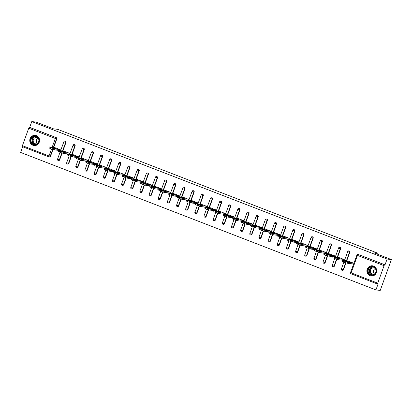 <?xml version="1.0" encoding="UTF-8"?>
<svg xmlns="http://www.w3.org/2000/svg" width="412" height="412" viewBox="0 0 412 412"><rect width="100%" height="100%" fill="white"/><g stroke="black" fill="none" stroke-linecap="round" stroke-linejoin="round"><path stroke-width="0.62" d="M32.929 145.266A5.129 4.898 -83.3 0 0 39.428 141.635A5.129 4.898 -83.3 0 0 35.278 135.357A5.129 4.898 -83.3 0 0 32.929 145.266M370.069 275.71A5.129 4.898 -83.3 0 0 376.568 272.08A5.129 4.898 -83.3 0 0 372.417 265.802A5.129 4.898 -83.3 0 0 370.069 275.71M48.925 156.895L22.377 146.626A0.989 0.288 -68.8 0 1 22.356 146.62A0.989 0.288 -68.8 0 1 22.418 145.663L28.737 128.199A0.989 0.288 -68.8 0 1 29.365 127.308L29.679 127.349L31.77 121.576L36.065 122.086L53.555 128.853L57.675 129.337L378.031 253.287L373.911 252.803L391.4 259.57L380.23 290.424L375.935 289.914L378.025 284.146L377.711 284.11A0.989 0.288 111.2 0 0 377.711 284.11L351.101 273.815A0.989 0.288 111.2 0 0 351.122 273.82L377.67 284.095M22.66 146.739L20.6 152.43L375.935 289.914M377.675 254.261L378.031 253.287M384.072 265.683L357.482 255.399A0.989 0.288 111.2 0 1 358.11 254.508A0.989 0.942 -83.3 0 0 357.894 254.451L358.208 254.487A0.989 0.942 96.7 0 1 358.425 254.544L384.7 264.792A0.989 0.288 111.2 0 0 384.072 265.683L377.752 283.147A0.989 0.288 111.2 0 0 377.691 284.105M358.425 254.544L385.014 264.834L387.105 259.06L391.4 259.57M384.7 264.792L385.014 264.834M31.77 121.576L387.105 259.06M347.713 260.95L353.305 263.047L352.739 263.881M29.679 127.349L56.269 137.634A0.989 0.942 96.7 0 1 56.815 138.901L53.715 147.465M52.968 149.52L50.491 156.364A0.989 0.942 96.7 0 1 49.497 157.003L49.183 156.967A0.989 0.942 -83.3 0 0 50.176 156.328L50.491 156.364M59.647 159.907A0.989 0.942 96.7 0 1 58.653 160.546L58.339 160.51A0.989 0.942 -83.3 0 0 59.333 159.871L59.647 159.907L62.124 153.063M65.971 142.444L65.657 142.408A0.989 0.942 96.7 0 0 65.111 141.141A0.989 0.942 -83.3 0 0 64.89 141.084L65.204 141.12A0.989 0.942 96.7 0 1 65.971 142.444L62.871 151.008M68.804 163.451A0.989 0.942 96.7 0 1 67.81 164.089L67.496 164.053A0.989 0.942 -83.3 0 0 68.49 163.41L68.804 163.451L71.281 156.606M75.128 145.987L74.814 145.951A0.989 0.942 96.7 0 0 74.268 144.684A0.989 0.942 -83.3 0 0 74.047 144.627L74.361 144.663A0.989 0.942 96.7 0 1 75.128 145.987L72.028 154.552M77.961 166.994A0.989 0.942 96.7 0 1 76.967 167.632L76.653 167.596A0.989 0.942 -83.3 0 0 77.647 166.953L77.961 166.994L80.438 160.15M84.285 149.53L83.971 149.489A0.989 0.942 96.7 0 0 83.425 148.227A0.989 0.942 -83.3 0 0 83.203 148.171L83.518 148.207A0.989 0.942 96.7 0 1 84.285 149.53L81.185 158.095M87.117 170.537A0.989 0.942 96.7 0 1 86.123 171.176L85.809 171.135A0.989 0.942 -83.3 0 0 86.803 170.496L87.117 170.537L89.595 163.693M93.442 153.073L93.127 153.032A0.989 0.942 96.7 0 0 92.582 151.77A0.989 0.942 -83.3 0 0 92.36 151.714L92.674 151.75A0.989 0.942 96.7 0 1 93.442 153.073L90.341 161.633M96.274 174.075A0.989 0.942 96.7 0 1 95.28 174.719L94.966 174.678A0.989 0.942 -83.3 0 0 95.96 174.039L96.274 174.075L98.751 167.236M102.593 156.617L102.284 156.575A0.989 0.942 96.7 0 0 101.738 155.309A0.989 0.942 -83.3 0 0 101.517 155.257L101.831 155.293A0.989 0.942 96.7 0 1 102.593 156.617L99.498 165.176M105.431 177.618A0.989 0.942 96.7 0 1 104.432 178.257L104.123 178.221A0.989 0.942 -83.3 0 0 105.117 177.582L105.431 177.618L107.908 170.779M111.75 160.155L111.436 160.119A0.989 0.942 96.7 0 0 110.895 158.852A0.989 0.942 -83.3 0 0 110.674 158.8L110.988 158.836A0.989 0.942 96.7 0 1 111.75 160.155L108.65 168.719M114.588 181.162A0.989 0.942 96.7 0 1 113.588 181.8L113.274 181.764A0.989 0.942 -83.3 0 0 114.273 181.125L114.588 181.162L117.065 174.317M120.907 163.698L120.592 163.662A0.989 0.942 96.7 0 0 120.046 162.395A0.989 0.942 -83.3 0 0 119.83 162.343L120.144 162.38A0.989 0.942 96.7 0 1 120.907 163.698L117.806 172.262M123.744 184.705A0.989 0.942 96.7 0 1 122.745 185.343L122.431 185.307A0.989 0.942 -83.3 0 0 123.43 184.669L123.744 184.705L126.221 177.86M130.063 167.241L129.749 167.205A0.989 0.942 96.7 0 0 129.203 165.938A0.989 0.942 -83.3 0 0 128.987 165.887L129.301 165.923A0.989 0.942 96.7 0 1 130.063 167.241L126.963 175.806M132.901 188.248A0.989 0.942 96.7 0 1 131.902 188.887L131.588 188.851A0.989 0.942 -83.3 0 0 132.587 188.212L132.901 188.248L135.378 181.404M139.22 170.784L138.906 170.748A0.989 0.942 96.7 0 0 138.36 169.481A0.989 0.942 -83.3 0 0 138.144 169.425L138.458 169.466A0.989 0.942 96.7 0 1 139.22 170.784L136.12 179.349M142.058 191.791A0.989 0.942 96.7 0 1 141.058 192.43L140.744 192.394A0.989 0.942 -83.3 0 0 141.743 191.755L142.058 191.791L144.535 184.947M148.377 174.328L148.062 174.291A0.989 0.942 96.7 0 0 147.517 173.025A0.989 0.942 -83.3 0 0 147.3 172.968L147.614 173.009A0.989 0.942 96.7 0 1 148.377 174.328L145.276 182.892M151.214 195.334A0.989 0.942 96.7 0 1 150.215 195.973L149.901 195.937A0.989 0.942 -83.3 0 0 150.9 195.298L151.214 195.334L153.691 188.49M157.533 177.871L157.219 177.835A0.989 0.942 96.7 0 0 156.673 176.568A0.989 0.942 -83.3 0 0 156.457 176.511L156.771 176.547A0.989 0.942 96.7 0 1 157.533 177.871L154.433 186.435M160.366 198.878A0.989 0.942 96.7 0 1 159.372 199.516L159.058 199.48A0.989 0.942 -83.3 0 0 160.052 198.842L160.366 198.878L162.843 192.033M166.69 181.414L166.376 181.378A0.989 0.942 96.7 0 0 165.83 180.111A0.989 0.942 -83.3 0 0 165.609 180.054L165.923 180.09A0.989 0.942 96.7 0 1 166.69 181.414L163.59 189.978M169.523 202.421A0.989 0.942 96.7 0 1 168.529 203.059L168.214 203.023A0.989 0.942 -83.3 0 0 169.208 202.38L169.523 202.421L172 195.576M175.847 184.957L175.533 184.921A0.989 0.942 96.7 0 0 174.987 183.654A0.989 0.942 -83.3 0 0 174.765 183.597L175.079 183.634A0.989 0.942 96.7 0 1 175.847 184.957L172.746 193.522M178.679 205.964A0.989 0.942 96.7 0 1 177.685 206.603L177.371 206.567A0.989 0.942 -83.3 0 0 178.365 205.923L178.679 205.964L181.156 199.12M185.003 188.5L184.689 188.459A0.989 0.942 96.7 0 0 184.143 187.197A0.989 0.942 -83.3 0 0 183.922 187.141L184.236 187.177A0.989 0.942 96.7 0 1 185.003 188.5L181.903 197.065M187.836 209.502A0.989 0.942 96.7 0 1 186.842 210.146L186.528 210.105A0.989 0.942 -83.3 0 0 187.522 209.466L187.836 209.502L190.313 202.663M194.16 192.043L193.846 192.002A0.989 0.942 96.7 0 0 193.3 190.735A0.989 0.942 -83.3 0 0 193.079 190.684L193.393 190.72A0.989 0.942 96.7 0 1 194.16 192.043L191.06 200.603M196.993 213.045A0.989 0.942 96.7 0 1 195.999 213.689L195.685 213.648A0.989 0.942 -83.3 0 0 196.678 213.009L196.993 213.045L199.47 206.206M203.317 195.582L203.003 195.546A0.989 0.942 96.7 0 0 202.457 194.279A0.989 0.942 -83.3 0 0 202.235 194.227L202.55 194.263A0.989 0.942 96.7 0 1 203.317 195.582L200.217 204.146M206.149 216.588A0.989 0.942 96.7 0 1 205.155 217.227L204.841 217.191A0.989 0.942 -83.3 0 0 205.835 216.552L206.149 216.588L208.627 209.744M212.474 199.125L212.159 199.089A0.989 0.942 96.7 0 0 211.613 197.822A0.989 0.942 -83.3 0 0 211.392 197.77L211.706 197.806A0.989 0.942 96.7 0 1 212.474 199.125L209.373 207.689M215.306 220.132A0.989 0.942 96.7 0 1 214.312 220.77L213.998 220.734A0.989 0.942 -83.3 0 0 214.992 220.096L215.306 220.132L217.783 213.287M221.625 202.668L221.311 202.632A0.989 0.942 96.7 0 0 220.77 201.365A0.989 0.942 -83.3 0 0 220.549 201.314L220.863 201.35A0.989 0.942 96.7 0 1 221.625 202.668L218.525 211.232M224.463 223.675A0.989 0.942 96.7 0 1 223.464 224.313L223.15 224.277A0.989 0.942 -83.3 0 0 224.149 223.639L224.463 223.675L226.94 216.83M230.782 206.211L230.468 206.175A0.989 0.942 96.7 0 0 229.927 204.908A0.989 0.942 -83.3 0 0 229.705 204.857L230.02 204.893A0.989 0.942 96.7 0 1 230.782 206.211L227.682 214.776M233.619 227.218A0.989 0.942 96.7 0 1 232.62 227.857L232.306 227.821A0.989 0.942 -83.3 0 0 233.305 227.182L233.619 227.218L236.097 220.374M239.939 209.754L239.624 209.718A0.989 0.942 96.7 0 0 239.078 208.451A0.989 0.942 -83.3 0 0 238.862 208.395L239.176 208.436A0.989 0.942 96.7 0 1 239.939 209.754L236.838 218.319M242.776 230.761A0.989 0.942 96.7 0 1 241.777 231.4L241.463 231.364A0.989 0.942 -83.3 0 0 242.462 230.725L242.776 230.761L245.253 223.917M249.095 213.298L248.781 213.262A0.989 0.942 96.7 0 0 248.235 211.995A0.989 0.942 -83.3 0 0 248.019 211.938L248.333 211.979A0.989 0.942 96.7 0 1 249.095 213.298L245.995 221.862M251.933 234.304A0.989 0.942 96.7 0 1 250.934 234.943L250.62 234.907A0.989 0.942 -83.3 0 0 251.619 234.268L251.933 234.304L254.41 227.46M258.252 216.841L257.938 216.805A0.989 0.942 96.7 0 0 257.392 215.538A0.989 0.942 -83.3 0 0 257.176 215.481L257.49 215.517A0.989 0.942 96.7 0 1 258.252 216.841L255.152 225.405M261.09 237.848A0.989 0.942 96.7 0 1 260.09 238.486L259.776 238.45A0.989 0.942 -83.3 0 0 260.775 237.806L261.09 237.848L263.567 231.003M267.409 220.384L267.094 220.348A0.989 0.942 96.7 0 0 266.549 219.081A0.989 0.942 -83.3 0 0 266.332 219.024L266.646 219.06A0.989 0.942 96.7 0 1 267.409 220.384L264.308 228.948M270.241 241.391A0.989 0.942 96.7 0 1 269.247 242.029L268.933 241.993A0.989 0.942 -83.3 0 0 269.932 241.35L270.241 241.391L272.718 234.546M276.565 223.927L276.251 223.891A0.989 0.942 96.7 0 0 275.705 222.624A0.989 0.942 -83.3 0 0 275.489 222.568L275.798 222.604A0.989 0.942 96.7 0 1 276.565 223.927L273.465 232.492M279.398 244.934A0.989 0.942 96.7 0 1 278.404 245.573L278.09 245.531A0.989 0.942 -83.3 0 0 279.084 244.893L279.398 244.934L281.875 238.09M285.722 227.47L285.408 227.429A0.989 0.942 96.7 0 0 284.862 226.167A0.989 0.942 -83.3 0 0 284.641 226.111L284.955 226.147A0.989 0.942 96.7 0 1 285.722 227.47L282.622 236.03M288.554 248.472A0.989 0.942 96.7 0 1 287.561 249.116L287.246 249.075A0.989 0.942 -83.3 0 0 288.24 248.436L288.554 248.472L291.032 241.633M294.879 231.014L294.565 230.972A0.989 0.942 96.7 0 0 294.019 229.705A0.989 0.942 -83.3 0 0 293.797 229.654L294.111 229.69A0.989 0.942 96.7 0 1 294.879 231.014L291.778 239.573M297.711 252.015A0.989 0.942 96.7 0 1 296.717 252.654L296.403 252.618A0.989 0.942 -83.3 0 0 297.397 251.979L297.711 252.015L300.188 245.176M304.035 234.552L303.721 234.516A0.989 0.942 96.7 0 0 303.175 233.249A0.989 0.942 -83.3 0 0 302.954 233.197L303.268 233.233A0.989 0.942 96.7 0 1 304.035 234.552L300.935 243.116M306.868 255.558A0.989 0.942 96.7 0 1 305.874 256.197L305.56 256.161A0.989 0.942 -83.3 0 0 306.554 255.522L306.868 255.558L309.345 248.714M313.192 238.095L312.878 238.059A0.989 0.942 96.7 0 0 312.332 236.792A0.989 0.942 -83.3 0 0 312.111 236.74L312.425 236.776A0.989 0.942 96.7 0 1 313.192 238.095L310.092 246.659M316.025 259.102A0.989 0.942 96.7 0 1 315.031 259.74L314.716 259.704A0.989 0.942 -83.3 0 0 315.71 259.066L316.025 259.102L318.502 252.257M322.349 241.638L322.035 241.602A0.989 0.942 96.7 0 0 321.489 240.335A0.989 0.942 -83.3 0 0 321.267 240.284L321.581 240.32A0.989 0.942 96.7 0 1 322.349 241.638L319.248 250.202M325.181 262.645A0.989 0.942 96.7 0 1 324.187 263.283L323.873 263.247A0.989 0.942 -83.3 0 0 324.867 262.609L325.181 262.645L327.658 255.8M331.5 245.181L331.191 245.145A0.989 0.942 96.7 0 0 330.645 243.878A0.989 0.942 -83.3 0 0 330.424 243.822L330.738 243.863A0.989 0.942 96.7 0 1 331.5 245.181L328.405 253.746M334.338 266.188A0.989 0.942 96.7 0 1 333.339 266.827L333.03 266.791A0.989 0.942 -83.3 0 0 334.024 266.152L334.338 266.188L336.815 259.344M340.657 248.724L340.343 248.688A0.989 0.942 96.7 0 0 339.802 247.421A0.989 0.942 -83.3 0 0 339.581 247.365L339.895 247.406A0.989 0.942 96.7 0 1 340.657 248.724L337.557 257.289M343.495 269.731A0.989 0.942 96.7 0 1 342.496 270.37L342.181 270.334A0.989 0.942 -83.3 0 0 343.181 269.695L343.495 269.731L345.972 262.887M349.814 252.268L349.5 252.232A0.989 0.942 96.7 0 0 348.954 250.965A0.989 0.942 -83.3 0 0 348.737 250.908L349.052 250.944A0.989 0.942 96.7 0 1 349.814 252.268L346.713 260.832M343.582 260.338L344.154 259.503L338.556 257.407M334.426 256.794L334.997 255.96L329.399 253.864M325.269 253.251L325.841 252.417L320.242 250.321M316.112 249.708L316.684 248.874L311.086 246.778M306.955 246.165L307.527 245.331L301.929 243.235M297.799 242.622L298.37 241.787L292.772 239.691M288.642 239.084L289.214 238.244L283.616 236.148M279.485 235.54L280.057 234.706L274.459 232.605M270.334 231.997L270.9 231.163L265.302 229.062M261.177 228.454L261.744 227.62L256.146 225.524M252.02 224.911L252.587 224.077L246.989 221.98M242.864 221.368L243.43 220.533L237.832 218.437M233.707 217.824L234.279 216.99L228.681 214.894M224.55 214.281L225.122 213.447L219.524 211.351M215.394 210.738L215.965 209.904L210.367 207.808M206.237 207.195L206.809 206.361L201.21 204.264M197.08 203.652L197.652 202.817L192.054 200.721M187.923 200.114L188.495 199.279L182.897 197.178M178.767 196.57L179.338 195.736L173.74 193.635M169.61 193.027L170.182 192.193L164.584 190.097M160.453 189.484L161.025 188.65L155.427 186.554M151.302 185.941L151.868 185.106L146.27 183.01M142.145 182.398L142.712 181.563L137.114 179.467M132.988 178.854L133.555 178.02L127.957 175.924M123.832 175.311L124.398 174.477L118.8 172.381M114.675 171.768L115.247 170.934L109.649 168.838M105.518 168.225L106.09 167.39L100.492 165.294M96.362 164.687L96.933 163.847L91.335 161.751M87.205 161.143L87.777 160.309L82.179 158.208M78.048 157.6L78.62 156.766L73.022 154.665M68.892 154.057L69.463 153.223L63.865 151.127M59.735 150.514L60.306 149.68L54.708 147.584M345.153 261.548L343.567 260.93L343.232 261.857L344.818 262.47L345.153 261.548L347.501 262.295L353.074 262.954M343.567 260.93L342.393 260.322L347.965 260.981M348.907 262.145L346.147 261.079L344.545 260.904L348.907 262.145M347.501 262.295L347.167 263.222L352.996 263.912M347.167 263.222L344.818 262.47M343.232 261.857L341.965 261.254L342.3 260.332M335.996 258.005L334.41 257.392L334.075 258.314L335.662 258.927L335.996 258.005L338.345 258.751L343.917 259.411M334.41 257.392L333.241 256.779L338.808 257.438M339.751 258.602L336.99 257.536L335.389 257.366L339.751 258.602M338.345 258.751L338.01 259.678L343.84 260.369M338.01 259.678L335.662 258.927M334.075 258.314L332.808 257.711L333.143 256.789M326.84 254.462L325.253 253.849L324.919 254.77L326.505 255.383L326.84 254.462L329.188 255.213L334.76 255.867M325.253 253.849L324.084 253.236L329.657 253.895M330.594 255.064L327.839 253.993L326.232 253.823L330.594 255.064M329.188 255.213L328.853 256.135L334.683 256.825M328.853 256.135L326.505 255.383M324.919 254.77L323.652 254.168L323.987 253.246M317.683 250.918L316.097 250.305L315.762 251.232L317.348 251.845L317.683 250.918L320.031 251.67L325.604 252.324M316.097 250.305L314.928 249.693L320.5 250.352M321.437 251.521L318.682 250.45L317.075 250.28L321.437 251.521M320.031 251.67L319.697 252.592L325.526 253.282M319.697 252.592L317.348 251.845M315.762 251.232L314.495 250.63L314.83 249.703M308.526 247.375L306.94 246.762L306.605 247.689L308.191 248.302L308.526 247.375L310.875 248.127L316.447 248.786M306.94 246.762L305.771 246.149L311.343 246.809M312.281 247.978L309.525 246.906L307.918 246.737L312.281 247.978M310.875 248.127L310.54 249.049L316.37 249.739M310.54 249.049L308.191 248.302M306.605 247.689L305.338 247.087L305.673 246.16M299.369 243.832L297.783 243.219L297.449 244.146L299.035 244.759L299.369 243.832L301.718 244.584L307.29 245.243M297.783 243.219L296.614 242.606L302.187 243.265M303.124 244.434L300.369 243.368L298.762 243.193L303.124 244.434M301.718 244.584L301.383 245.511L307.213 246.196M301.383 245.511L299.035 244.759M297.449 244.146L296.182 243.543L296.516 242.617M369.291 267.506A4.439 4.238 96.7 0 1 375.255 268.073A4.439 4.238 96.7 0 1 374.647 274.325A4.439 4.238 96.7 0 1 368.683 273.753A4.439 4.238 96.7 0 1 369.291 267.506M374.549 274.083A4.11 3.924 -83.3 0 0 372.551 266.842A4.11 3.924 -83.3 0 0 368.297 272.105A4.11 3.924 -83.3 0 0 374.549 274.083A3.239 3.09 96.7 0 1 371.454 268.598A3.239 3.09 96.7 0 1 375.224 268.444M374.606 274.031A3.239 3.09 96.7 0 1 375.26 268.5M373.442 266.039A5.099 4.862 -83.3 0 0 367.293 272.378A5.099 4.862 -83.3 0 0 372.268 275.999M32.151 137.062A4.439 4.238 96.7 0 1 38.115 137.629A4.439 4.238 96.7 0 1 37.507 143.881A4.439 4.238 96.7 0 1 31.544 143.309A4.439 4.238 96.7 0 1 32.151 137.062M37.41 143.639A4.11 3.924 -83.3 0 0 35.411 136.398A4.11 3.924 -83.3 0 0 31.158 141.661A4.11 3.924 -83.3 0 0 37.41 143.639A3.239 3.09 96.7 0 1 34.314 138.154A3.239 3.09 96.7 0 1 38.084 137.999M37.466 143.587A3.239 3.09 96.7 0 1 38.12 138.056M36.302 135.594A5.099 4.862 -83.3 0 0 30.153 141.934A5.099 4.862 -83.3 0 0 35.128 145.554M290.213 240.289L288.632 239.676L288.292 240.603L289.878 241.216L290.213 240.289L292.561 241.041L298.133 241.7M288.632 239.676L287.458 239.063L293.03 239.722M293.967 240.891L291.212 239.825L289.605 239.65L293.967 240.891M292.561 241.041L292.226 241.968L298.056 242.653M292.226 241.968L289.878 241.216M288.292 240.603L287.025 240L287.36 239.073M281.056 236.745L279.475 236.133L279.14 237.06L280.721 237.673L281.056 236.745L283.41 237.497L288.977 238.157M279.475 236.133L278.301 235.52L283.873 236.179M284.816 237.348L282.055 236.282L280.448 236.107L284.816 237.348M283.41 237.497L283.07 238.424L288.9 239.109M283.07 238.424L280.721 237.673M279.14 237.06L277.868 236.457L278.208 235.53M271.899 233.202L270.318 232.589L269.984 233.516L271.565 234.129L271.899 233.202L274.253 233.954L279.825 234.613M270.318 232.589L269.144 231.977L274.716 232.636M275.659 233.805L272.899 232.739L271.292 232.564L275.659 233.805M274.253 233.954L273.918 234.881L279.743 235.571M273.918 234.881L271.565 234.129M269.984 233.516L268.717 232.914L269.051 231.987M262.748 229.659L261.162 229.046L260.827 229.973L262.408 230.586L262.748 229.659L265.096 230.411L270.669 231.07M261.162 229.046L259.987 228.439L265.56 229.093M266.502 230.262L263.742 229.196L262.135 229.02L266.502 230.262M265.096 230.411L264.762 231.338L270.586 232.028M264.762 231.338L262.408 230.586M260.827 229.973L259.56 229.371L259.895 228.444M253.591 226.121L252.005 225.503L251.67 226.43L253.256 227.043L253.591 226.121L255.94 226.868L261.512 227.527M252.005 225.503L250.831 224.895L256.403 225.549M257.346 226.718L254.585 225.652L252.983 225.477L257.346 226.718M255.94 226.868L255.605 227.795L261.429 228.485M255.605 227.795L253.256 227.043M251.67 226.43L250.403 225.828L250.738 224.9M244.434 222.578L242.848 221.965L242.513 222.887L244.1 223.5L244.434 222.578L246.783 223.325L252.355 223.984M242.848 221.965L241.674 221.352L247.246 222.011M248.189 223.175L245.428 222.109L243.827 221.934L248.189 223.175M246.783 223.325L246.448 224.252L252.278 224.942M246.448 224.252L244.1 223.5M242.513 222.887L241.247 222.284L241.581 221.362M235.278 219.035L233.692 218.422L233.357 219.344L234.943 219.957L235.278 219.035L237.626 219.781L243.198 220.441M233.692 218.422L232.517 217.809L238.09 218.468M239.032 219.632L236.272 218.566L234.67 218.396L239.032 219.632M237.626 219.781L237.291 220.708L243.121 221.398M237.291 220.708L234.943 219.957M233.357 219.344L232.09 218.741L232.425 217.819M226.121 215.491L224.535 214.879L224.2 215.8L225.786 216.418L226.121 215.491L228.469 216.243L234.042 216.897M224.535 214.879L223.361 214.266L228.933 214.925M229.875 216.094L227.115 215.023L225.513 214.853L229.875 216.094M228.469 216.243L228.135 217.165L233.965 217.855M228.135 217.165L225.786 216.418M224.2 215.8L222.933 215.203L223.268 214.276M216.964 211.948L215.378 211.335L215.043 212.262L216.63 212.875L216.964 211.948L219.313 212.7L224.885 213.354M215.378 211.335L214.209 210.723L219.776 211.382M220.719 212.551L217.958 211.48L216.357 211.31L220.719 212.551M219.313 212.7L218.978 213.622L224.808 214.312M218.978 213.622L216.63 212.875M215.043 212.262L213.777 211.66L214.111 210.733M207.808 208.405L206.221 207.792L205.887 208.719L207.473 209.332L207.808 208.405L210.156 209.157L215.728 209.816M206.221 207.792L205.052 207.179L210.625 207.839M211.562 209.008L208.807 207.942L207.2 207.766L211.562 209.008M210.156 209.157L209.821 210.079L215.651 210.769M209.821 210.079L207.473 209.332M205.887 208.719L204.62 208.117L204.955 207.19M198.651 204.862L197.065 204.249L196.73 205.176L198.316 205.789L198.651 204.862L200.999 205.614L206.572 206.273M197.065 204.249L195.896 203.636L201.468 204.295M202.405 205.464L199.65 204.398L198.043 204.223L202.405 205.464M200.999 205.614L200.665 206.541L206.494 207.226M200.665 206.541L198.316 205.789M196.73 205.176L195.463 204.573L195.798 203.646M189.494 201.319L187.908 200.706L187.573 201.633L189.16 202.246L189.494 201.319L191.843 202.071L197.415 202.73M187.908 200.706L186.739 200.093L192.311 200.752M193.249 201.921L190.493 200.855L188.887 200.68L193.249 201.921M191.843 202.071L191.508 202.998L197.338 203.683M191.508 202.998L189.16 202.246M187.573 201.633L186.306 201.03L186.641 200.103M180.338 197.775L178.757 197.163L178.417 198.09L180.003 198.702L180.338 197.775L182.686 198.527L188.258 199.187M178.757 197.163L177.582 196.55L183.155 197.209M184.092 198.378L181.337 197.312L179.73 197.137L184.092 198.378M182.686 198.527L182.351 199.454L188.181 200.139M182.351 199.454L180.003 198.702M178.417 198.09L177.15 197.487L177.484 196.56M171.181 194.232L169.6 193.619L169.265 194.546L170.846 195.159L171.181 194.232L173.529 194.984L179.102 195.643M169.6 193.619L168.426 193.012L173.998 193.666M174.94 194.835L172.18 193.769L170.573 193.594L174.94 194.835M173.529 194.984L173.195 195.911L179.024 196.601M173.195 195.911L170.846 195.159M169.265 194.546L167.993 193.944L168.328 193.017M162.024 190.689L160.443 190.076L160.108 191.003L161.689 191.616L162.024 190.689L164.378 191.441L169.945 192.1M160.443 190.076L159.269 189.469L164.841 190.123M165.784 191.292L163.023 190.226L161.416 190.05L165.784 191.292M164.378 191.441L164.043 192.368L169.868 193.058M164.043 192.368L161.689 191.616M160.108 191.003L158.841 190.401L159.176 189.474M152.867 187.151L151.286 186.533L150.952 187.46L152.533 188.073L152.867 187.151L155.221 187.898L160.793 188.557M151.286 186.533L150.112 185.925L155.685 186.585M156.627 187.748L153.867 186.682L152.26 186.507L156.627 187.748M155.221 187.898L154.886 188.825L160.711 189.515M154.886 188.825L152.533 188.073M150.952 187.46L149.685 186.857L150.02 185.936M143.716 183.608L142.13 182.995L141.795 183.917L143.376 184.53L143.716 183.608L146.064 184.355L151.637 185.014M142.13 182.995L140.956 182.382L146.528 183.041M147.47 184.205L144.71 183.139L143.103 182.964L147.47 184.205M146.064 184.355L145.73 185.282L151.554 185.972M145.73 185.282L143.376 184.53M141.795 183.917L140.528 183.314L140.863 182.392M134.559 180.065L132.973 179.452L132.638 180.374L134.224 180.986L134.559 180.065L136.908 180.817L142.48 181.471M132.973 179.452L131.799 178.839L137.371 179.498M138.314 180.667L135.553 179.596L133.952 179.426L138.314 180.667M136.908 180.817L136.573 181.738L142.398 182.428M136.573 181.738L134.224 180.986M132.638 180.374L131.371 179.771L131.706 178.849M125.403 176.521L123.816 175.909L123.482 176.836L125.068 177.448L125.403 176.521L127.751 177.273L133.323 177.927M123.816 175.909L122.642 175.296L128.214 175.955M129.157 177.124L126.396 176.053L124.795 175.883L129.157 177.124M127.751 177.273L127.416 178.195L133.246 178.885M127.416 178.195L125.068 177.448M123.482 176.836L122.215 176.233L122.549 175.306M116.246 172.978L114.66 172.365L114.325 173.292L115.911 173.905L116.246 172.978L118.594 173.73L124.166 174.389M114.66 172.365L113.485 171.752L119.058 172.412M120 173.581L117.24 172.51L115.638 172.34L120 173.581M118.594 173.73L118.259 174.652L124.089 175.342M118.259 174.652L115.911 173.905M114.325 173.292L113.058 172.69L113.393 171.763M107.089 169.435L105.503 168.822L105.168 169.749L106.754 170.362L107.089 169.435L109.438 170.187L115.01 170.846M105.503 168.822L104.334 168.209L109.901 168.868M110.843 170.038L108.083 168.972L106.481 168.796L110.843 170.038M109.438 170.187L109.103 171.114L114.933 171.799M109.103 171.114L106.754 170.362M105.168 169.749L103.901 169.147L104.236 168.22M97.932 165.892L96.346 165.279L96.011 166.206L97.598 166.819L97.932 165.892L100.281 166.644L105.853 167.303M96.346 165.279L95.177 164.666L100.744 165.325M101.687 166.494L98.926 165.428L97.325 165.253L101.687 166.494M100.281 166.644L99.946 167.571L105.776 168.256M99.946 167.571L97.598 166.819M96.011 166.206L94.745 165.603L95.079 164.676M88.776 162.349L87.19 161.736L86.855 162.663L88.441 163.276L88.776 162.349L91.124 163.101L96.696 163.76M87.19 161.736L86.02 161.123L91.593 161.782M92.53 162.951L89.775 161.885L88.168 161.71L92.53 162.951M91.124 163.101L90.789 164.028L96.619 164.712M90.789 164.028L88.441 163.276M86.855 162.663L85.588 162.06L85.923 161.133M79.619 158.805L78.033 158.193L77.698 159.12L79.284 159.732L79.619 158.805L81.967 159.557L87.54 160.217M78.033 158.193L76.864 157.58L82.436 158.239M83.373 159.408L80.618 158.342L79.011 158.167L83.373 159.408M81.967 159.557L81.633 160.484L87.462 161.174M81.633 160.484L79.284 159.732M77.698 159.12L76.431 158.517L76.766 157.59M70.462 155.262L68.876 154.649L68.541 155.576L70.128 156.189L70.462 155.262L72.811 156.014L78.383 156.673M68.876 154.649L67.707 154.042L73.279 154.696M74.217 155.865L71.461 154.799L69.855 154.624L74.217 155.865M72.811 156.014L72.476 156.941L78.306 157.631M72.476 156.941L70.128 156.189M68.541 155.576L67.274 154.974L67.609 154.047M61.306 151.719L59.725 151.106L59.385 152.033L60.971 152.646L61.306 151.719L63.654 152.471L69.226 153.13M59.725 151.106L58.55 150.498L64.123 151.153M65.06 152.322L62.305 151.256L60.698 151.08L65.06 152.322M63.654 152.471L63.319 153.398L69.149 154.088M63.319 153.398L60.971 152.646M59.385 152.033L58.118 151.431L58.453 150.504M52.149 148.181L50.568 147.568L50.233 148.49L51.814 149.103L52.149 148.181L54.502 148.928L60.07 149.587M50.568 147.568L49.394 146.955L54.966 147.614M55.908 148.778L53.148 147.712L51.541 147.537L55.908 148.778M54.502 148.928L54.163 149.855L59.992 150.545M54.163 149.855L51.814 149.103M50.233 148.49L48.961 147.887L49.301 146.966M357.894 254.451A0.989 0.989 0 0 0 356.849 255.095L357.482 255.399L351.163 272.862L377.752 283.147M356.895 255.09L350.53 272.559L351.163 272.862A0.989 0.288 111.2 0 0 351.101 273.815A0.989 0.989 0 0 1 350.53 272.559L350.576 272.553M22.418 145.663L49.002 155.952L51.526 148.99M52.144 147.28L55.326 138.489L28.737 128.199M29.365 127.308L56.269 137.634M56.815 138.901L55.326 138.489A0.989 0.288 -68.8 0 1 55.955 137.598A0.989 0.942 96.7 0 1 56.501 138.865L53.4 147.429M22.356 146.62L48.94 156.905A0.989 0.989 0 0 0 49.183 156.967A0.989 0.942 -83.3 0 1 48.961 156.91A0.989 0.288 -68.8 0 1 48.94 156.905A0.989 0.288 -68.8 0 1 49.002 155.952L50.176 156.328L52.679 149.422M348.737 250.908A0.989 0.989 0 0 0 347.692 251.552L349.5 252.232L346.399 260.796M345.678 262.789L343.181 269.695L341.419 269.01M341.965 270.277A0.989 0.942 -83.3 0 0 342.181 270.334A0.989 0.989 0 0 1 341.373 269.015L343.876 262.104M339.581 247.365A0.989 0.989 0 0 0 338.535 248.009L340.343 248.688L337.248 257.253M336.522 259.246L334.024 266.152L332.263 265.467M330.424 243.822A0.989 0.989 0 0 0 329.379 244.47L331.191 245.145L328.091 253.71M327.365 255.703L324.867 262.609L323.106 261.929M321.267 240.284A0.989 0.989 0 0 0 320.222 240.927L322.035 241.602L318.934 250.166M318.213 252.159L315.71 259.066L313.949 258.386M312.111 236.74A0.989 0.989 0 0 0 311.07 237.384L312.878 238.059L309.778 246.623M309.057 248.616L306.554 255.522L304.792 254.843M302.954 233.197A0.989 0.989 0 0 0 301.914 233.841L303.721 234.516L300.621 243.08M299.9 245.073L297.397 251.979L295.636 251.299M293.797 229.654A0.989 0.989 0 0 0 292.757 230.298L294.565 230.972L291.464 239.537M290.743 241.53L288.24 248.436L286.479 247.756M284.641 226.111A0.989 0.989 0 0 0 283.6 226.755L285.408 227.429L282.308 235.994M281.587 237.987L279.084 244.893L277.327 244.213M275.489 222.568A0.989 0.989 0 0 0 274.443 223.211L276.251 223.891L273.151 232.45M272.43 234.449L269.932 241.35L268.171 240.67M266.332 219.024A0.989 0.989 0 0 0 265.287 219.668L267.094 220.348L263.994 228.907M263.273 230.905L260.775 237.806L259.014 237.127M257.176 215.481A0.989 0.989 0 0 0 256.13 216.125L257.938 216.805L254.837 225.369M254.116 227.362L251.619 234.268L249.857 233.583M248.019 211.938A0.989 0.989 0 0 0 246.973 212.582L248.781 213.262L245.681 221.826M244.96 223.819L242.462 230.725L240.701 230.04M238.862 208.395A0.989 0.989 0 0 0 237.817 209.044L239.624 209.718L236.524 218.283M235.803 220.276L233.305 227.182L231.544 226.497M229.705 204.857A0.989 0.989 0 0 0 228.66 205.5L230.468 206.175L227.367 214.74M226.646 216.733L224.149 223.639L222.387 222.959M220.549 201.314A0.989 0.989 0 0 0 219.503 201.957L221.311 202.632L218.216 211.196M217.49 213.189L214.992 220.096L213.231 219.416M211.392 197.77A0.989 0.989 0 0 0 210.347 198.414L212.159 199.089L209.059 207.653M208.333 209.646L205.835 216.552L204.074 215.873M202.235 194.227A0.989 0.989 0 0 0 201.195 194.871L203.003 195.546L199.902 204.11M199.181 206.103L196.678 213.009L194.917 212.329M193.079 190.684A0.989 0.989 0 0 0 192.038 191.328L193.846 192.002L190.746 200.567M190.025 202.56L187.522 209.466L185.761 208.786M183.922 187.141A0.989 0.989 0 0 0 182.882 187.784L184.689 188.459L181.589 197.024M180.868 199.017L178.365 205.923L176.604 205.243M174.765 183.597A0.989 0.989 0 0 0 173.725 184.241L175.533 184.921L172.432 193.48M171.711 195.479L169.208 202.38L167.447 201.7M165.609 180.054A0.989 0.989 0 0 0 164.568 180.698L166.376 181.378L163.276 189.942M162.555 191.935L160.052 198.842L158.296 198.157M156.457 176.511A0.989 0.989 0 0 0 155.412 177.155L157.219 177.835L154.119 186.399M153.398 188.392L150.9 195.298L149.139 194.613M147.3 172.968A0.989 0.989 0 0 0 146.255 173.612L148.062 174.291L144.962 182.856M144.241 184.849L141.743 191.755L139.982 191.07M138.144 169.425A0.989 0.989 0 0 0 137.098 170.074L138.906 170.748L135.805 179.313M135.085 181.306L132.587 188.212L130.825 187.532M128.987 165.887A0.989 0.989 0 0 0 127.941 166.53L129.749 167.205L126.649 175.77M125.928 177.763L123.43 184.669L121.669 183.989M119.83 162.343A0.989 0.989 0 0 0 118.785 162.987L120.592 163.662L117.492 172.226M116.771 174.219L114.273 181.125L112.512 180.446M110.674 158.8A0.989 0.989 0 0 0 109.628 159.444L111.436 160.119L108.335 168.683M107.614 170.676L105.117 177.582L103.355 176.903M101.517 155.257A0.989 0.989 0 0 0 100.471 155.901L102.284 156.575L99.184 165.14M98.458 167.133L95.96 174.039L94.199 173.359M92.36 151.714A0.989 0.989 0 0 0 91.315 152.358L93.127 153.032L90.027 161.597M89.301 163.59L86.803 170.496L85.042 169.816M83.203 148.171A0.989 0.989 0 0 0 82.163 148.814L83.971 149.489L80.87 158.053M80.149 160.052L77.647 166.953L75.885 166.273M74.047 144.627A0.989 0.989 0 0 0 73.006 145.271L74.814 145.951L71.714 154.51M70.993 156.508L68.49 163.41L66.729 162.73M64.89 141.084A0.989 0.989 0 0 0 63.85 141.728L65.657 142.408L62.557 150.972M61.836 152.965L59.333 159.871L57.572 159.187M344.432 260.559L347.738 251.547M332.808 266.734A0.989 0.942 -83.3 0 0 333.03 266.791A0.989 0.989 0 0 1 332.216 265.472L334.719 258.561M335.275 257.021L338.587 248.009M323.652 263.191A0.989 0.942 -83.3 0 0 323.873 263.247A0.989 0.989 0 0 1 323.059 261.929L325.562 255.023M326.119 253.478L329.43 244.465M314.495 259.653A0.989 0.942 -83.3 0 0 314.716 259.704A0.989 0.989 0 0 1 313.903 258.391L316.406 251.48M316.962 249.935L320.273 240.922M305.338 256.11A0.989 0.942 -83.3 0 0 305.56 256.161A0.989 0.989 0 0 1 304.746 254.848L307.249 247.936M307.805 246.391L311.117 237.379M296.182 252.566A0.989 0.942 -83.3 0 0 296.403 252.618A0.989 0.989 0 0 1 295.589 251.305L298.092 244.393M298.649 242.848L301.96 233.836M287.025 249.023A0.989 0.942 -83.3 0 0 287.246 249.075A0.989 0.989 0 0 1 286.433 247.761L288.936 240.85M289.497 239.305L292.803 230.293M277.868 245.48A0.989 0.942 -83.3 0 0 278.09 245.531A0.989 0.989 0 0 1 277.276 244.218L279.779 237.307M280.34 235.762L283.647 226.749M268.717 241.937A0.989 0.942 -83.3 0 0 268.933 241.993A0.989 0.989 0 0 1 268.119 240.675L270.622 233.764M271.184 232.219L274.49 223.206M259.56 238.393A0.989 0.942 -83.3 0 0 259.776 238.45A0.989 0.989 0 0 1 258.963 237.132L261.466 230.22M262.027 228.675L265.333 219.663M250.403 234.85A0.989 0.942 -83.3 0 0 250.62 234.907A0.989 0.989 0 0 1 249.811 233.589L252.309 226.677M252.87 225.132L256.176 216.12M241.247 231.307A0.989 0.942 -83.3 0 0 241.463 231.364A0.989 0.989 0 0 1 240.654 230.045L243.152 223.134M243.713 221.589L247.02 212.577M232.09 227.764A0.989 0.942 -83.3 0 0 232.306 227.821A0.989 0.989 0 0 1 231.498 226.502L233.995 219.596M234.557 218.051L237.863 209.038M222.933 224.221A0.989 0.942 -83.3 0 0 223.15 224.277A0.989 0.989 0 0 1 222.341 222.964L224.844 216.053M225.4 214.508L228.712 205.495M213.777 220.683A0.989 0.942 -83.3 0 0 213.998 220.734A0.989 0.989 0 0 1 213.184 219.421L215.687 212.51M216.243 210.965L219.555 201.952M204.62 217.139A0.989 0.942 -83.3 0 0 204.841 217.191A0.989 0.989 0 0 1 204.028 215.878L206.53 208.966M207.087 207.421L210.398 198.409M195.463 213.596A0.989 0.942 -83.3 0 0 195.685 213.648A0.989 0.989 0 0 1 194.871 212.335L197.374 205.423M197.93 203.878L201.241 194.866M186.306 210.053A0.989 0.942 -83.3 0 0 186.528 210.105A0.989 0.989 0 0 1 185.714 208.791L188.217 201.88M188.773 200.335L192.085 191.322M177.15 206.51A0.989 0.942 -83.3 0 0 177.371 206.567A0.989 0.989 0 0 1 176.557 205.248L179.06 198.337M179.622 196.792L182.928 187.779M167.993 202.967A0.989 0.942 -83.3 0 0 168.214 203.023A0.989 0.989 0 0 1 167.401 201.705L169.904 194.794M170.465 193.249L173.771 184.236M158.836 199.423A0.989 0.942 -83.3 0 0 159.058 199.48A0.989 0.989 0 0 1 158.244 198.162L160.747 191.25M161.308 189.705L164.615 180.693M149.685 195.88A0.989 0.942 -83.3 0 0 149.901 195.937A0.989 0.989 0 0 1 149.087 194.618L151.59 187.707M152.152 186.162L155.458 177.15M140.528 192.337A0.989 0.942 -83.3 0 0 140.744 192.394A0.989 0.989 0 0 1 139.931 191.075L142.434 184.164M142.995 182.624L146.301 173.612M131.371 188.794A0.989 0.942 -83.3 0 0 131.588 188.851A0.989 0.989 0 0 1 130.779 187.532L133.277 180.626M133.838 179.081L137.145 170.068M122.215 185.256A0.989 0.942 -83.3 0 0 122.431 185.307A0.989 0.989 0 0 1 121.622 183.994L124.12 177.083M124.681 175.538L127.988 166.525M113.058 181.713A0.989 0.942 -83.3 0 0 113.274 181.764A0.989 0.989 0 0 1 112.466 180.451L114.963 173.54M115.525 171.995L118.831 162.982M103.901 178.169A0.989 0.942 -83.3 0 0 104.123 178.221A0.989 0.989 0 0 1 103.309 176.908L105.812 169.996M106.368 168.451L109.68 159.439M94.745 174.626A0.989 0.942 -83.3 0 0 94.966 174.678A0.989 0.989 0 0 1 94.152 173.364L96.655 166.453M97.211 164.908L100.523 155.896M85.588 171.083A0.989 0.942 -83.3 0 0 85.809 171.135A0.989 0.989 0 0 1 84.996 169.821L87.499 162.91M88.055 161.365L91.366 152.352M76.431 167.54A0.989 0.942 -83.3 0 0 76.653 167.596A0.989 0.989 0 0 1 75.839 166.278L78.342 159.367M78.898 157.822L82.209 148.809M67.274 163.997A0.989 0.942 -83.3 0 0 67.496 164.053A0.989 0.989 0 0 1 66.682 162.735L69.185 155.824M69.741 154.279L73.053 145.266M58.118 160.453A0.989 0.942 -83.3 0 0 58.339 160.51A0.989 0.989 0 0 1 57.526 159.192L60.028 152.28M60.59 150.735L63.896 141.723M346.147 261.079L345.982 261.543M336.99 257.536L336.825 258M327.839 253.993L327.669 254.456M318.682 250.45L318.512 250.918M309.525 246.906L309.355 247.375M300.369 243.368L300.199 243.832M372.103 275.036A4.11 3.924 96.7 0 1 373.056 266.94M373.529 267.094A3.976 3.796 -83.3 0 0 369.523 272.136A3.976 3.796 -83.3 0 0 372.597 274.995M34.963 144.591A4.11 3.924 96.7 0 1 35.916 136.496M36.39 136.65A3.976 3.796 -83.3 0 0 32.383 141.692A3.976 3.796 -83.3 0 0 35.458 144.55M291.212 239.825L291.042 240.289M282.055 236.282L281.885 236.745M272.899 232.739L272.729 233.202M263.742 229.196L263.572 229.659M254.585 225.652L254.42 226.116M245.428 222.109L245.264 222.573M236.272 218.566L236.107 219.03M227.115 215.023L226.95 215.486M217.958 211.48L217.793 211.948M208.807 207.942L208.637 208.405M199.65 204.398L199.48 204.862M190.493 200.855L190.323 201.319M181.337 197.312L181.167 197.775M172.18 193.769L172.01 194.232M163.023 190.226L162.853 190.689M153.867 186.682L153.697 187.146M144.71 183.139L144.54 183.603M135.553 179.596L135.388 180.059M126.396 176.053L126.232 176.521M117.24 172.51L117.075 172.978M108.083 168.972L107.918 169.435M98.926 165.428L98.762 165.892M89.775 161.885L89.605 162.349M80.618 158.342L80.448 158.805M71.461 154.799L71.291 155.262M62.305 151.256L62.135 151.719M53.148 147.712L52.978 148.176M371.372 275.978L371.763 276.025M372.566 265.853L372.963 265.9M34.232 145.534L34.623 145.58M35.427 135.409L35.823 135.455"/></g></svg>

